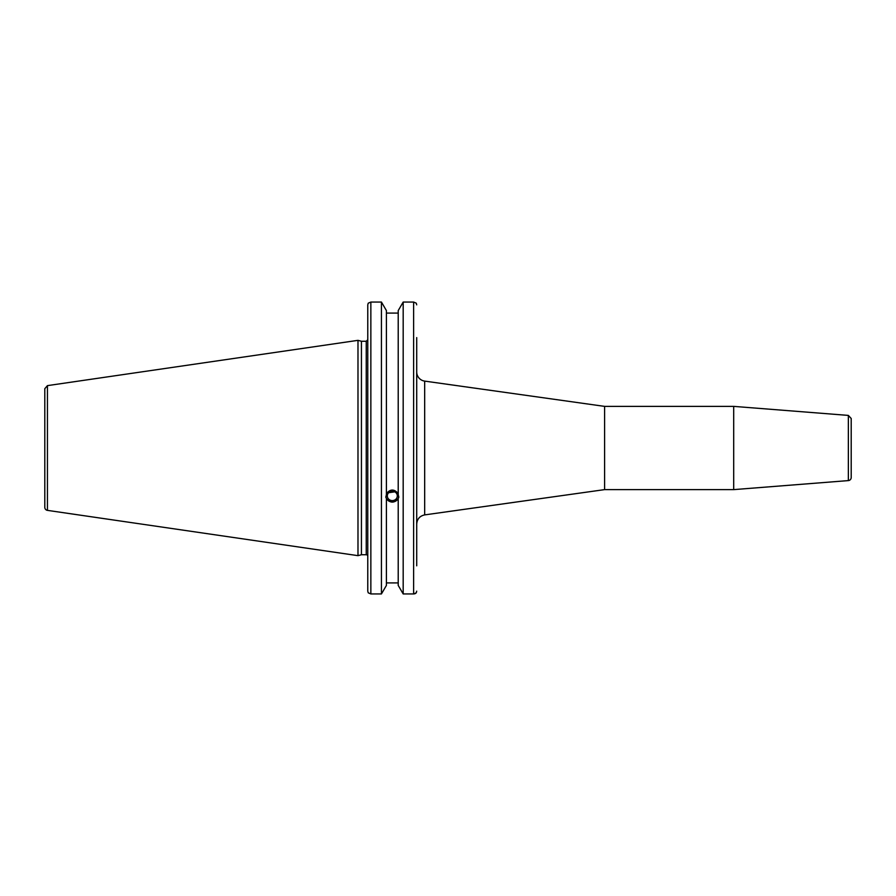 <?xml version="1.0" encoding="UTF-8"?>
<svg xmlns="http://www.w3.org/2000/svg" width="896" height="896" viewBox="0 0 896 896"><rect width="100%" height="100%" fill="white"/><g stroke="black" fill="none" stroke-linecap="round" stroke-linejoin="round"><path stroke-width="1.34" d="M848.355 480.592A3.08 3.08 0 0 0 851.2 477.512L851.2 418.488L848.355 415.408L848.355 480.592L733.701 489.619L733.701 406.381L848.355 415.408M424.67 381.102L604.598 406.381L604.598 489.619L424.67 514.898L424.67 381.102A9.251 9.251 0 0 1 416.707 371.941M416.707 565.813L416.707 337.624M424.67 514.898C419.754 515.984 417.099 519.03 416.707 524.059L416.707 564.267M388.64 492.722L394.789 491.837M387.318 495.914A4.995 4.693 0 0 1 392.314 491.221A4.995 4.693 0 0 1 397.309 495.914A4.995 4.693 0 0 1 392.314 500.606A4.995 4.693 0 0 1 387.318 495.914M385.874 496.586A6.474 6.082 180 0 0 398.742 496.586M416.27 303.184L416.707 304.842L416.27 303.184L413.627 302.064L403.178 302.064L398.216 310.587L398.216 494.435L398.787 497.28L398.216 498.613C394.274 503.261 390.342 503.261 386.411 498.613L385.84 497.28L386.411 494.435L386.411 310.587L381.438 302.064L381.438 593.936L370.854 593.936L370.854 302.064L368.222 303.184L367.774 304.842L367.774 591.158L368.222 592.816L370.854 593.936M386.411 493.618C390.342 488.869 394.274 488.869 398.216 493.618M386.411 499.43L386.411 585.413L381.438 593.936M398.216 313.085L386.411 313.085M366.24 554.736L361.435 554.736L361.435 341.264L366.24 341.264L366.24 554.736A1.546 1.546 0 0 1 367.774 556.27M416.27 592.816L416.707 591.158L416.27 592.816L413.627 593.936L403.178 593.936L398.216 585.413L398.216 499.43M415.766 593.286L415.195 593.611M414.747 593.779L413.683 593.936M370.854 302.064L381.438 302.064M44.8 403.962L44.8 388.685L47.443 385.627L47.443 510.373A3.08 3.08 0 0 1 44.8 507.315L44.8 492.038M44.8 388.685L44.8 507.315M47.443 385.627L357.986 340.346L357.986 555.654L47.443 510.373M386.411 582.915L398.216 582.915M403.178 302.064L403.178 593.936M413.627 302.064L413.627 593.936M604.598 489.619L733.701 489.619M604.598 406.381L733.701 406.381M366.24 341.264L367.774 339.73M361.435 341.264L357.986 340.346M361.435 554.736L357.986 555.654"/></g></svg>
